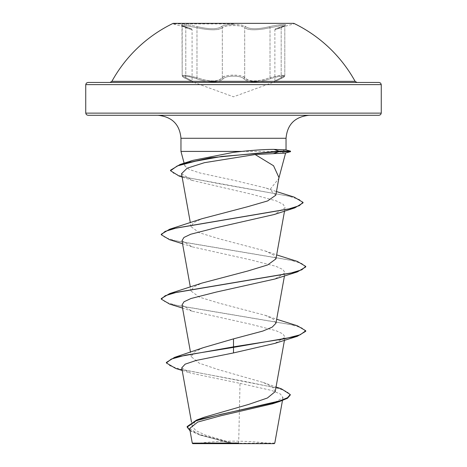 <?xml version="1.0" encoding="UTF-8"?>
<svg xmlns="http://www.w3.org/2000/svg" width="467" height="467" viewBox="0 0 467 467"><rect width="100%" height="100%" fill="white"/><g stroke="black" fill="none" stroke-linecap="round" stroke-linejoin="round"><path stroke-width="0.35" stroke-dasharray="2.33 1.75" d="M233.5 23.922L173.164 23.922L233.5 23.922M274.876 29.835C276.015 28.108 273.341 29.76 281.595 26.689L285.01 25.311L281.595 26.689A1.086 0.724 71.9 0 1 281.665 26.672C273.779 29.421 273.779 29.421 281.665 26.672C273.779 29.421 273.779 29.421 281.665 26.672A1.086 0.724 -108.1 0 0 281.595 26.689A1.086 0.724 71.9 0 0 281.187 27.716L281.187 77.662C272.891 81.959 272.891 81.959 281.187 77.662C272.891 81.959 272.891 81.959 281.187 77.662L284.794 75.555C283.971 76.769 286.055 76.028 280.895 78.649A1.086 0.706 -114.4 0 0 281.187 77.662L284.794 75.549C283.942 76.927 285.909 76.074 280.895 78.649A1.086 0.706 65.6 0 0 281.187 77.662L281.187 27.716C272.862 30.472 272.862 30.472 281.187 27.716C272.862 30.472 272.862 30.472 281.187 27.716L284.794 25.883L280.107 25.749L264.258 28.878C254.141 30.39 247.621 30.005 244.696 27.711C248.975 30.46 257.416 30.46 270.014 27.711L281.397 25.621L284.794 25.883L281.187 27.716A1.086 0.724 -108.1 0 1 281.595 26.689L275.542 28.837L274.876 29.835L274.876 80.984L274.327 81.923L280.895 78.649A1.086 0.706 -114.4 0 1 280.795 78.684A1.086 0.706 65.6 0 0 280.895 78.649L274.158 82.005L233.5 96.803L192.801 81.988L186.088 78.643L192.637 81.912L192.089 80.972L192.089 29.83C190.985 28.119 193.56 29.725 185.381 26.683A1.086 0.724 -71.9 0 1 185.79 27.711C194.097 30.46 194.097 30.46 185.79 27.711C194.097 30.46 194.097 30.46 185.79 27.711A1.086 0.724 108.1 0 0 185.381 26.683L181.978 25.311L182.194 75.549C183.035 76.915 181.085 76.074 186.088 78.643A1.086 0.706 114.4 0 1 185.79 77.656C194.068 81.941 194.068 81.941 185.79 77.656C194.068 81.941 194.068 81.941 185.79 77.656A1.086 0.706 -65.6 0 0 186.088 78.643C180.927 76.004 183.029 76.804 182.194 75.549L185.79 77.656L182.194 75.549L186.905 75.397L196.981 77.662A1.086 0.298 109 0 1 196.397 78.684A1.086 0.298 109 0 0 196.981 77.662L202.76 79.483C212.934 81.848 219.461 81.24 222.327 77.662A1.086 1.004 34.9 0 0 223.308 78.684A1.086 1.004 34.9 0 1 222.327 77.662C224.113 74.352 242.875 74.341 244.696 77.656A1.086 1.004 144.9 0 1 243.716 78.678C242.256 77.073 238.847 76.232 233.5 76.144C228.159 76.232 224.761 77.078 223.308 78.684C218.684 82.98 209.712 82.98 196.397 78.684C186.572 75.362 178.015 75.362 186.181 78.678C194.897 82.963 194.897 82.963 186.181 78.678C194.897 82.963 194.897 82.963 186.181 78.678C178.009 75.362 186.59 75.368 196.397 78.684C209.753 82.98 218.719 82.98 223.308 78.684C224.761 77.078 228.159 76.232 233.5 76.144C238.847 76.232 242.25 77.073 243.716 78.678A1.086 1.004 144.9 0 0 244.696 77.656C247.539 81.229 254.06 81.83 264.258 79.472L270.014 77.656A1.086 0.292 71 0 0 270.603 78.678C257.264 82.963 248.304 82.963 243.716 78.678C248.339 82.963 257.299 82.963 270.603 78.678C280.428 75.362 288.974 75.368 280.795 78.684C272.063 82.98 272.063 82.98 280.795 78.684C272.063 82.98 272.063 82.98 280.795 78.684C288.974 75.362 280.41 75.362 270.603 78.678A1.086 0.292 71 0 1 270.014 77.656L280.077 75.397L284.794 75.549L281.391 75.24L270.014 77.656C257.457 81.941 249.016 81.941 244.696 77.656C243.091 76.057 239.367 75.21 233.512 75.129C227.657 75.21 223.927 76.057 222.327 77.662C218.048 81.959 209.601 81.959 196.981 77.662L185.603 75.24L182.194 75.549L182.188 25.883L185.592 25.621L196.981 27.716C209.59 30.472 218.036 30.472 222.327 27.716C219.426 30.011 212.899 30.402 202.76 28.89L186.888 25.749L182.188 25.883L185.79 27.711L182.194 25.883L181.978 25.311L185.381 26.683A1.086 0.724 -71.9 0 0 185.317 26.666C175.458 23.794 185.632 23.799 197.494 26.672C185.609 23.794 175.464 23.794 185.317 26.666C193.18 29.415 193.18 29.415 185.317 26.666C193.18 29.415 193.18 29.415 185.317 26.666A1.086 0.724 108.1 0 1 185.381 26.683L191.406 28.82L173.164 23.922L173.164 23.35L293.836 23.35L293.836 23.922L275.676 28.791M197.494 26.672C209.391 29.421 217.342 29.421 221.34 26.672C217.33 29.421 209.379 29.421 197.494 26.672A1.086 0.304 -76 0 0 196.981 27.716A1.086 0.304 -76 0 1 197.494 26.672M233.5 24.477C227.155 24.541 223.103 25.271 221.34 26.672C223.103 25.271 227.155 24.541 233.5 24.477C239.851 24.541 243.914 25.265 245.677 26.666A1.086 1.027 -44.2 0 0 244.696 27.711C242.834 24.844 224.189 24.839 222.327 27.716C223.95 26.315 227.68 25.586 233.512 25.527C239.343 25.586 243.068 26.315 244.696 27.711A1.086 1.027 -44.2 0 1 245.677 26.666C243.908 25.265 239.851 24.541 233.5 24.477M111.899 81.334L355.101 81.334M110.002 82.455L379.093 82.455M274.211 443.65L192.789 443.65M274.8 443.055L233.249 443.311L204.943 434.876L195.924 430.662L192.281 426.459L194.99 421.835L204.272 417.235M379.093 115.291L157.974 115.291M278.974 177.6L278.787 178.452L269.967 189.608L266.108 188.067L233.5 180.215L199.946 172.988L189.263 169.468L184.885 166.024L186.578 163.187L192.865 160.379M180.963 151.413L279.132 151.413L278.857 151.676L285.267 153.088M279.132 151.413L285.722 149.854M181.727 367.885L190.489 373.069L240.026 383.349L238.684 443.02M275.215 391.615L272.483 387.032L263.23 382.461L218.27 369.595L199.246 363.186L191.307 356.77L193.998 352.235L203.268 347.687M275.939 323.222L273.475 319.247L265.075 315.278L219.134 303.159L199.31 297.111L191.061 291.046L193.519 287.071L201.925 283.095M275.939 258.87L273.481 254.889L265.075 250.913L219.157 238.806L199.281 232.735L191.061 226.688L193.513 222.718L201.925 218.737M275.816 195.188L269.967 189.608M181.546 173.701L192.497 180.472L251.106 194.091L276.341 200.909L283.189 204.312L285.121 207.733L274.164 214.528M181.996 240.668L192.106 246.833L250.563 259.845L276.073 266.348L283.014 269.605L285.004 272.845L274.894 279.015M182.013 305.027L192.118 311.197L250.551 324.203L276.05 330.706L283.014 333.958L284.993 337.203L274.882 343.379M240.026 383.349L271.315 390.371L280.288 393.944L282.99 397.563L272.722 403.716M189.66 428.467L200.524 435.221L230.418 443.183L192.281 443.142M166.38 362.427L169.801 365.725L179.591 369.023L281.397 388.807M187.139 426.564L190.91 430.743L201.318 434.923L233.249 443.311M175.79 368.492L246.611 381.772L278.367 388.416L287.228 391.737L290.24 395.053M190.051 430.761L199.006 434.695L229.91 443.025L233.103 443.282M230.418 443.183L229.91 443.025M233.5 115.291L87.907 115.291M297.356 325.768L176.602 305.377L165.207 301.974L161.261 298.576M297.345 261.409L176.602 241.019L165.207 237.615L161.261 234.218M294.058 197.062L218.749 183.63L183.805 176.911L173.922 173.555L170.543 170.198M305.739 331.29L301.799 327.892L290.404 324.495L169.649 304.099M305.739 266.937L301.799 263.534L290.41 260.137L169.655 239.74M303.025 202.882L299.37 199.537L288.892 196.198L179.24 176.147M279.132 151.145L290.527 151.145M278.857 151.676L290.527 151.676M233.5 443.65L195.533 443.65L233.5 443.65M194.079 82.455L233.5 82.455M221.34 26.672A1.086 1.027 -135.9 0 1 222.327 27.716A1.086 1.027 -135.9 0 0 221.34 26.672M269.506 26.666A1.086 0.304 -103.9 0 1 270.014 27.711A1.086 0.304 -103.9 0 0 269.506 26.666C257.626 29.415 249.682 29.415 245.677 26.666C249.693 29.415 257.638 29.415 269.506 26.666C281.397 23.794 291.519 23.799 281.665 26.672C291.525 23.794 281.373 23.794 269.506 26.666M196.981 77.662L196.981 27.716L196.981 77.662M244.696 77.656L244.696 27.711L244.696 77.656M85.735 84.62L381.259 84.62M381.259 113.125L85.741 113.125M286.038 138.279L180.963 138.279M185.79 77.656L185.79 27.711L185.79 77.656M222.327 77.662L222.327 27.716L222.327 77.662M270.014 77.656L270.014 27.711L270.014 77.656M284.8 75.549L284.8 25.883L284.8 75.549M271.467 443.65A288.956 288.956 0 0 0 195.533 443.65M278.793 178.452L278.91 178.02M184.879 166.024L184.121 163.193M192.264 426.464L191.488 422.156M284.456 340.268L285.004 337.209M191.307 356.776L190.483 352.211M284.456 275.909L285.004 272.845M191.061 291.046L190.343 287.077M284.531 211.113L285.139 207.739M191.061 226.688L190.343 222.718M282.996 397.563L282.459 400.517M263.23 382.461L276.044 387.02M182.188 370.459L190.483 373.08M199.006 434.695L200.524 435.221M266.108 188.061L276.47 191.558M265.075 315.278L276.657 319.253M265.075 250.913L276.657 254.894M192.492 180.478L182.13 177.063M192.106 246.839L182.544 243.733M192.118 311.197L182.544 308.092M285.01 25.311L284.794 25.883L285.01 25.311"/><path stroke-width="0.7" d="M111.899 81.334L355.101 81.334A138.897 138.897 0 0 0 293.836 23.35L173.164 23.35A138.897 138.897 0 0 0 111.899 81.334L110.002 82.455L233.5 82.455L87.907 82.455L194.079 82.455M87.907 82.455L86.36 83.103L85.741 84.62L85.741 113.125L381.259 113.125L381.259 84.62L380.64 83.103L379.093 82.455L233.5 82.455M189.637 428.467L192.281 443.142L192.789 443.65L274.211 443.65L274.8 443.06L282.459 400.517M230.418 443.183L192.311 443.142L238.684 443.02M182.13 177.063L179.24 176.147L170.543 170.735L170.543 170.198L180.134 164.437L210.366 157.788L278.997 151.145L290.527 151.145L285.722 149.854L273.942 149.382C265.425 149.387 254.719 150.065 241.83 151.413L180.963 151.413L180.963 138.279C179.725 124.444 172.066 116.779 157.974 115.291L379.093 115.291L380.64 114.643L381.259 113.125M290.527 151.145L290.527 151.676L285.267 153.088L255.145 154.542L273.557 165.762L278.974 177.6L275.816 195.188L267.62 200.938L247.743 206.688L201.925 218.737L169.655 229.233L288.378 209.064L299.289 205.702L303.025 202.345L294.058 197.062L276.47 191.558M180.134 164.437L192.865 160.374L233.5 152.33L241.83 151.413M276.044 387.02L281.397 388.807L290.24 394.522L287.52 397.709L279.756 400.902L196.578 420.043L204.272 417.235L248.701 404.393L267.398 398.007L275.215 391.615L284.456 340.268M233.5 338.873L233.5 346.847L174.565 357.372L203.268 347.682L233.5 338.873L262.874 331.05L272.179 327.145L275.939 323.222L284.456 275.909M182.544 308.092L169.649 304.099L161.261 299.113L161.261 298.576L169.649 293.591L201.925 283.095L247.849 270.983L267.69 264.929L275.939 258.87L284.531 211.113M255.145 154.542L204.423 162.685L187.133 168.208L181.546 173.701M182.544 243.733L169.655 239.74L161.261 234.755L165.108 231.398L176.234 228.036L294.776 207.891L274.17 214.528L215.859 227.791L190.752 234.23L183.951 237.446L181.996 240.668L190.343 287.077M161.261 299.113L165.201 295.716L176.59 292.313L297.351 271.917L274.894 279.015L216.419 292.027L190.939 298.524L183.998 301.781L182.013 305.027M297.356 336.275L305.739 331.29L305.739 330.753L300.24 334.775L284.578 338.797L233.5 346.847L233.5 347.378L297.356 336.275L274.882 343.379L233.5 352.929L196.268 360.419L185.165 364.155L181.727 367.885L191.488 422.156M290.24 394.522L290.24 395.053L287.497 398.258L279.675 401.462L272.722 403.716L220.593 415.805L197.745 422.057L189.66 428.467M174.565 357.372L166.38 362.427L166.38 362.964L175.79 368.492L182.188 370.459M196.578 420.043L187.139 426.564L187.139 427.101L190.051 430.761M233.5 352.929L233.5 347.378L185.434 355.171L171.261 359.07L166.38 362.964M279.675 401.462L221.06 414.282L196.268 420.691L187.139 427.101M233.5 115.291L87.907 115.291L86.36 114.643L85.741 113.125M305.739 330.753L297.356 325.768L276.657 319.253M169.649 293.591L290.398 273.195L301.793 269.798L305.739 266.4L297.345 261.409L276.657 254.894M161.261 234.755L161.261 234.218L169.655 229.233M297.351 271.917L305.739 266.937L305.739 266.4M294.776 207.891L303.025 202.882L303.025 202.345M170.543 170.735L177.18 165.972L195.416 161.208L221.778 156.439L278.997 151.676L273.493 153.596M290.527 151.676L278.997 151.676L278.997 151.145L273.942 149.382M381.265 84.62L85.735 84.62M180.963 138.279L286.038 138.279C287.275 124.444 294.934 116.779 309.026 115.291M278.91 178.02L285.611 152.995M184.121 163.193L180.963 151.413M286.038 149.942L286.038 138.279M190.483 352.211L181.996 305.027M190.343 222.718L181.529 173.706M355.101 81.334L356.998 82.455"/></g></svg>
